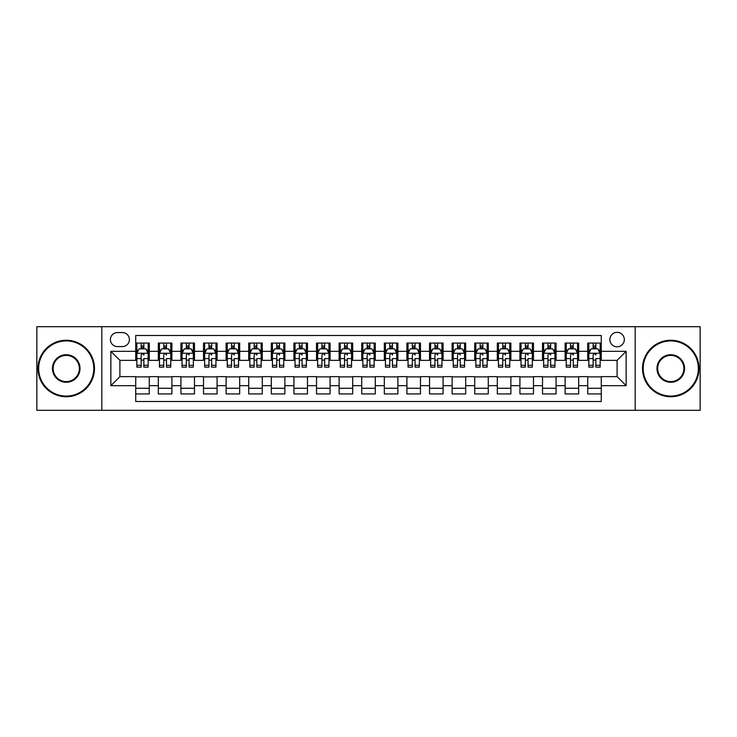 <?xml version="1.0" encoding="UTF-8"?>
<svg xmlns="http://www.w3.org/2000/svg" width="737" height="737" viewBox="0 0 737 737"><rect width="100%" height="100%" fill="white"/><g stroke="black" fill="none" stroke-linecap="round" stroke-linejoin="round"><path stroke-width="1.11" d="M617.099 332.341A7.232 7.232 0 0 0 609.868 339.573A7.232 7.232 0 0 0 617.099 346.805A7.232 7.232 0 0 0 624.331 339.573A7.232 7.232 0 0 0 617.099 332.341M635.174 410.306L700.15 410.306L700.15 326.694L635.174 326.694L635.174 410.306L101.826 410.306L101.826 326.694L36.85 326.694L36.85 410.306L101.826 410.306M601.272 343.073L587.721 343.073L587.721 351.328L578.674 351.328L578.674 360.365L587.721 360.365L587.721 351.328M578.674 351.328L578.674 343.073L565.113 343.073L565.113 351.328L556.076 351.328L556.076 360.365L565.113 360.365L565.113 351.328M556.076 351.328L556.076 343.073L542.515 343.073L542.515 351.328L533.477 351.328L533.477 360.365L542.515 360.365L542.515 351.328M533.477 351.328L533.477 343.073L519.917 343.073L519.917 351.328L510.879 351.328L510.879 360.365L519.917 360.365L519.917 351.328M510.879 351.328L510.879 343.073L497.318 343.073L497.318 351.328L488.281 351.328L488.281 360.365L497.318 360.365L497.318 351.328M488.281 351.328L488.281 343.073L474.72 343.073L474.72 351.328L465.683 351.328L465.683 360.365L474.72 360.365L474.72 351.328M465.683 351.328L465.683 343.073L452.122 343.073L452.122 351.328L443.075 351.328L443.075 360.365L452.122 360.365L452.122 351.328M443.075 351.328L443.075 343.073L429.524 343.073L429.524 351.328L420.477 351.328L420.477 360.365L429.524 360.365L429.524 351.328M420.477 351.328L420.477 343.073L406.916 343.073L406.916 351.328L397.879 351.328L397.879 360.365L406.916 360.365L406.916 351.328M397.879 351.328L397.879 343.073L384.318 343.073L384.318 351.328L375.28 351.328L375.28 360.365L384.318 360.365L384.318 351.328M375.28 351.328L375.28 343.073L361.72 343.073L361.72 351.328L352.682 351.328L352.682 360.365L361.72 360.365L361.72 351.328M352.682 351.328L352.682 343.073L339.121 343.073L339.121 351.328L330.084 351.328L330.084 360.365L339.121 360.365L339.121 351.328M330.084 351.328L330.084 343.073L316.523 343.073L316.523 351.328L307.476 351.328L307.476 360.365L316.523 360.365L316.523 351.328M307.476 351.328L307.476 343.073L293.925 343.073L293.925 351.328L284.878 351.328L284.878 360.365L293.925 360.365L293.925 351.328M284.878 351.328L284.878 343.073L271.317 343.073L271.317 351.328L262.28 351.328L262.28 360.365L271.317 360.365L271.317 351.328M262.28 351.328L262.28 343.073L248.719 343.073L248.719 351.328L239.682 351.328L239.682 360.365L248.719 360.365L248.719 351.328M239.682 351.328L239.682 343.073L226.121 343.073L226.121 351.328L217.083 351.328L217.083 360.365L226.121 360.365L226.121 351.328M217.083 351.328L217.083 343.073L203.523 343.073L203.523 351.328L194.485 351.328L194.485 360.365L203.523 360.365L203.523 351.328M194.485 351.328L194.485 343.073L180.924 343.073L180.924 351.328L171.887 351.328L171.887 360.365L180.924 360.365L180.924 351.328M171.887 351.328L171.887 343.073L158.326 343.073L158.326 360.365L149.279 360.365L149.279 343.073L135.728 343.073M135.728 393.927L149.279 393.927L149.279 376.635L158.326 376.635L158.326 393.927L171.887 393.927L171.887 376.635L180.924 376.635L180.924 385.672L171.887 385.672M180.924 385.672L180.924 393.927L194.485 393.927L194.485 376.635L203.523 376.635L203.523 385.672L194.485 385.672M203.523 385.672L203.523 393.927L217.083 393.927L217.083 376.635L226.121 376.635L226.121 385.672L217.083 385.672M226.121 385.672L226.121 393.927L239.682 393.927L239.682 376.635L248.719 376.635L248.719 385.672L239.682 385.672M248.719 385.672L248.719 393.927L262.28 393.927L262.28 376.635L271.317 376.635L271.317 385.672L262.28 385.672M271.317 385.672L271.317 393.927L284.878 393.927L284.878 376.635L293.925 376.635L293.925 385.672L284.878 385.672M293.925 385.672L293.925 393.927L307.476 393.927L307.476 376.635L316.523 376.635L316.523 385.672L307.476 385.672M316.523 385.672L316.523 393.927L330.084 393.927L330.084 376.635L339.121 376.635L339.121 385.672L330.084 385.672M339.121 385.672L339.121 393.927L352.682 393.927L352.682 376.635L361.72 376.635L361.72 385.672L352.682 385.672M361.72 385.672L361.72 393.927L375.28 393.927L375.28 376.635L384.318 376.635L384.318 385.672L375.28 385.672M384.318 385.672L384.318 393.927L397.879 393.927L397.879 376.635L406.916 376.635L406.916 385.672L397.879 385.672M406.916 385.672L406.916 393.927L420.477 393.927L420.477 376.635L429.524 376.635L429.524 385.672L420.477 385.672M429.524 385.672L429.524 393.927L443.075 393.927L443.075 376.635L452.122 376.635L452.122 385.672L443.075 385.672M452.122 385.672L452.122 393.927L465.683 393.927L465.683 376.635L474.72 376.635L474.72 385.672L465.683 385.672M474.72 385.672L474.72 393.927L488.281 393.927L488.281 376.635L497.318 376.635L497.318 385.672L488.281 385.672M497.318 385.672L497.318 393.927L510.879 393.927L510.879 376.635L519.917 376.635L519.917 385.672L510.879 385.672M519.917 385.672L519.917 393.927L533.477 393.927L533.477 376.635L542.515 376.635L542.515 385.672L533.477 385.672M542.515 385.672L542.515 393.927L556.076 393.927L556.076 376.635L565.113 376.635L565.113 385.672L556.076 385.672M565.113 385.672L565.113 393.927L578.674 393.927L578.674 376.635L587.721 376.635L587.721 385.672L578.674 385.672M117.413 346.574L122.388 346.574A7.002 7.002 0 0 0 129.399 339.573A7.002 7.002 0 0 0 122.388 332.562L117.413 332.562A7.002 7.002 0 0 0 110.412 339.573A7.002 7.002 0 0 0 117.413 346.574M635.174 326.694L101.826 326.694M601.272 351.328L601.272 335.501L135.728 335.501L135.728 360.365L119.901 360.365L119.901 376.635L135.728 376.635L135.728 401.499L601.272 401.499L601.272 376.635L617.099 376.635L617.099 360.365L601.272 360.365L601.272 351.328L626.137 351.328L626.137 385.672L601.272 385.672M135.728 385.672L110.863 385.672L110.863 351.328L135.728 351.328M587.721 385.672L587.721 393.927L601.272 393.927M135.728 348.721L136.852 348.721M141.145 348.721L143.862 348.721M148.155 348.721L149.279 348.721M135.728 360.135L136.852 360.135M141.145 360.135L143.862 360.135M148.155 360.135L149.279 360.135M135.728 376.865L149.279 376.865M135.728 388.279L149.279 388.279M158.326 360.135L159.45 360.135M163.743 360.135L166.461 360.135M170.754 360.135L171.887 360.135M158.326 348.721L159.45 348.721M163.743 348.721L166.461 348.721M170.754 348.721L171.887 348.721M158.326 376.865L171.887 376.865M158.326 388.279L171.887 388.279M180.924 376.865L194.485 376.865M180.924 388.279L194.485 388.279M180.924 348.721L182.048 348.721M186.35 348.721L189.059 348.721M193.352 348.721L194.485 348.721M180.924 360.135L182.048 360.135M186.35 360.135L189.059 360.135M193.352 360.135L194.485 360.135M203.523 376.865L217.083 376.865M203.523 388.279L217.083 388.279M203.523 348.721L204.656 348.721M208.949 348.721L211.657 348.721M215.95 348.721L217.083 348.721M203.523 360.135L204.656 360.135M208.949 360.135L211.657 360.135M215.95 360.135L217.083 360.135M226.121 376.865L239.682 376.865M226.121 388.279L239.682 388.279M226.121 348.721L227.254 348.721M231.547 348.721L234.255 348.721M238.548 348.721L239.682 348.721M226.121 360.135L227.254 360.135M231.547 360.135L234.255 360.135M238.548 360.135L239.682 360.135M248.719 376.865L262.28 376.865M248.719 388.279L262.28 388.279M248.719 348.721L249.852 348.721M254.145 348.721L256.854 348.721M261.156 348.721L262.28 348.721M248.719 360.135L249.852 360.135M254.145 360.135L256.854 360.135M261.156 360.135L262.28 360.135M271.317 376.865L284.878 376.865M271.317 388.279L284.878 388.279M271.317 348.721L272.45 348.721M276.743 348.721L279.461 348.721M283.754 348.721L284.878 348.721M271.317 360.135L272.45 360.135M276.743 360.135L279.461 360.135M283.754 360.135L284.878 360.135M293.925 376.865L307.476 376.865M293.925 388.279L307.476 388.279M293.925 348.721L295.049 348.721M299.342 348.721L302.059 348.721M306.352 348.721L307.476 348.721M293.925 360.135L295.049 360.135M299.342 360.135L302.059 360.135M306.352 360.135L307.476 360.135M316.523 376.865L330.084 376.865M316.523 388.279L330.084 388.279M316.523 348.721L317.647 348.721M321.949 348.721L324.658 348.721M328.951 348.721L330.084 348.721M316.523 360.135L317.647 360.135M321.949 360.135L324.658 360.135M328.951 360.135L330.084 360.135M339.121 376.865L352.682 376.865M339.121 388.279L352.682 388.279M339.121 348.721L340.254 348.721M344.548 348.721L347.256 348.721M351.549 348.721L352.682 348.721M339.121 360.135L340.254 360.135M344.548 360.135L347.256 360.135M351.549 360.135L352.682 360.135M361.72 376.865L375.28 376.865M361.72 388.279L375.28 388.279M361.72 348.721L362.853 348.721M367.146 348.721L369.854 348.721M374.147 348.721L375.28 348.721M361.72 360.135L362.853 360.135M367.146 360.135L369.854 360.135M374.147 360.135L375.28 360.135M384.318 376.865L397.879 376.865M384.318 388.279L397.879 388.279M384.318 348.721L385.451 348.721M389.744 348.721L392.452 348.721M396.746 348.721L397.879 348.721M384.318 360.135L385.451 360.135M389.744 360.135L392.452 360.135M396.746 360.135L397.879 360.135M406.916 376.865L420.477 376.865M406.916 388.279L420.477 388.279M406.916 348.721L408.049 348.721M412.342 348.721L415.051 348.721M419.353 348.721L420.477 348.721M406.916 360.135L408.049 360.135M412.342 360.135L415.051 360.135M419.353 360.135L420.477 360.135M429.524 376.865L443.075 376.865M429.524 388.279L443.075 388.279M429.524 348.721L430.648 348.721M434.941 348.721L437.658 348.721M441.951 348.721L443.075 348.721M429.524 360.135L430.648 360.135M434.941 360.135L437.658 360.135M441.951 360.135L443.075 360.135M452.122 376.865L465.683 376.865M452.122 388.279L465.683 388.279M452.122 348.721L453.246 348.721M457.539 348.721L460.257 348.721M464.55 348.721L465.683 348.721M452.122 360.135L453.246 360.135M457.539 360.135L460.257 360.135M464.55 360.135L465.683 360.135M474.72 376.865L488.281 376.865M474.72 388.279L488.281 388.279M474.72 348.721L475.844 348.721M480.146 348.721L482.855 348.721M487.148 348.721L488.281 348.721M474.72 360.135L475.844 360.135M480.146 360.135L482.855 360.135M487.148 360.135L488.281 360.135M497.318 376.865L510.879 376.865M497.318 388.279L510.879 388.279M497.318 348.721L498.452 348.721M502.745 348.721L505.453 348.721M509.746 348.721L510.879 348.721M497.318 360.135L498.452 360.135M502.745 360.135L505.453 360.135M509.746 360.135L510.879 360.135M519.917 376.865L533.477 376.865M519.917 388.279L533.477 388.279M519.917 348.721L521.05 348.721M525.343 348.721L528.051 348.721M532.344 348.721L533.477 348.721M519.917 360.135L521.05 360.135M525.343 360.135L528.051 360.135M532.344 360.135L533.477 360.135M542.515 376.865L556.076 376.865M542.515 388.279L556.076 388.279M542.515 348.721L543.648 348.721M547.941 348.721L550.65 348.721M554.952 348.721L556.076 348.721M542.515 360.135L543.648 360.135M547.941 360.135L550.65 360.135M554.952 360.135L556.076 360.135M565.113 376.865L578.674 376.865M565.113 388.279L578.674 388.279M565.113 348.721L566.246 348.721M570.539 348.721L573.257 348.721M577.55 348.721L578.674 348.721M565.113 360.135L566.246 360.135M570.539 360.135L573.257 360.135M577.55 360.135L578.674 360.135M587.721 376.865L601.272 376.865M587.721 388.279L601.272 388.279M587.721 348.721L588.845 348.721M593.138 348.721L595.855 348.721M600.148 348.721L601.272 348.721M587.721 360.135L588.845 360.135M593.138 360.135L595.855 360.135M600.148 360.135L601.272 360.135M119.901 360.365L110.863 351.328M119.901 376.635L110.863 385.672M626.137 351.328L617.099 360.365M626.137 385.672L617.099 376.635M143.862 343.073L143.862 348.841L143.862 346.012L141.145 346.012M148.155 365.303L143.862 365.303L143.862 367.146L148.155 367.146L148.155 353.355L145.889 348.841L139.118 348.841L136.852 353.355L136.852 358.597L136.852 343.073M136.852 362.678L136.852 364.207M136.852 350.13L136.852 346.012M136.852 365.303L136.852 367.146L141.145 367.146L141.145 365.303L136.852 365.303L136.852 358.597L141.145 358.597L141.145 362.678M148.155 350.13L148.155 346.012M143.862 365.303L143.862 358.597L148.155 358.597L148.155 343.073M141.145 348.841L141.145 343.073M143.862 362.678L143.862 364.207M141.145 365.303L141.145 355.05C142.057 353.309 142.96 353.309 143.862 355.05L143.862 353.244M66.229 340.927A27.573 27.573 0 0 0 38.656 368.5A27.573 27.573 0 0 0 66.229 396.073A27.573 27.573 0 0 0 93.802 368.5A27.573 27.573 0 0 0 66.229 340.927M66.229 396.746A28.246 28.246 0 0 1 37.983 368.5A28.246 28.246 0 0 1 66.229 340.254A28.246 28.246 0 0 1 94.483 368.5A28.246 28.246 0 0 1 66.229 396.746M66.229 354.718A13.782 13.782 0 0 1 80.02 368.5A13.782 13.782 0 0 1 66.229 382.282A13.782 13.782 0 0 1 52.447 368.5A13.782 13.782 0 0 1 66.229 354.718M66.229 381.609A13.109 13.109 0 0 0 79.338 368.5A13.109 13.109 0 0 0 66.229 355.391A13.109 13.109 0 0 0 53.119 368.5A13.109 13.109 0 0 0 66.229 381.609M670.771 340.927A27.573 27.573 0 0 0 643.198 368.5A27.573 27.573 0 0 0 670.771 396.073A27.573 27.573 0 0 0 698.344 368.5A27.573 27.573 0 0 0 670.771 340.927M670.771 396.746A28.246 28.246 0 0 1 642.517 368.5A28.246 28.246 0 0 1 670.771 340.254A28.246 28.246 0 0 1 699.017 368.5A28.246 28.246 0 0 1 670.771 396.746M670.771 354.718A13.782 13.782 0 0 1 684.553 368.5A13.782 13.782 0 0 1 670.771 382.282A13.782 13.782 0 0 1 656.98 368.5A13.782 13.782 0 0 1 670.771 354.718M670.771 381.609A13.109 13.109 0 0 0 683.881 368.5A13.109 13.109 0 0 0 670.771 355.391A13.109 13.109 0 0 0 657.662 368.5A13.109 13.109 0 0 0 670.771 381.609M166.461 343.073L166.461 348.841L166.461 346.012L163.743 346.012M170.754 365.303L166.461 365.303L166.461 367.146L170.754 367.146L170.754 353.355L168.497 348.841L161.716 348.841L159.45 353.355L159.45 358.597L159.45 343.073M159.45 362.678L159.45 364.207M159.45 350.13L159.45 346.012M159.45 365.303L159.45 367.146L163.743 367.146L163.743 365.303L159.45 365.303L159.45 358.597L163.743 358.597L163.743 362.678M170.754 350.13L170.754 346.012M166.461 365.303L166.461 358.597L170.754 358.597L170.754 343.073M163.743 348.841L163.743 343.073M166.461 362.678L166.461 364.207M163.743 365.303L163.743 355.05C164.655 353.309 165.558 353.309 166.461 355.05L166.461 353.244M189.059 343.073L189.059 348.841L189.059 346.012L186.35 346.012M193.352 365.303L189.059 365.303L189.059 367.146L193.352 367.146L193.352 353.355L191.095 348.841L184.314 348.841L182.048 353.355L182.048 358.597L182.048 343.073M182.048 362.678L182.048 364.207M182.048 350.13L182.048 346.012M182.048 365.303L182.048 367.146L186.35 367.146L186.35 365.303L182.048 365.303L182.048 358.597L186.35 358.597L186.35 362.678M193.352 350.13L193.352 346.012M189.059 365.303L189.059 358.597L193.352 358.597L193.352 343.073M186.35 348.841L186.35 343.073M189.059 362.678L189.059 364.207M186.35 365.303L186.35 355.05C187.253 353.309 188.156 353.309 189.059 355.05L189.059 353.244M211.657 343.073L211.657 348.841L211.657 346.012L208.949 346.012M215.95 365.303L211.657 365.303L211.657 367.146L215.95 367.146L215.95 353.355L213.693 348.841L206.913 348.841L204.656 353.355L204.656 358.597L204.656 343.073M204.656 362.678L204.656 364.207M204.656 350.13L204.656 346.012M204.656 365.303L204.656 367.146L208.949 367.146L208.949 365.303L204.656 365.303L204.656 358.597L208.949 358.597L208.949 362.678M215.95 350.13L215.95 346.012M211.657 365.303L211.657 358.597L215.95 358.597L215.95 343.073M208.949 348.841L208.949 343.073M211.657 362.678L211.657 364.207M208.949 365.303L208.949 355.05C209.852 353.309 210.754 353.309 211.657 355.05L211.657 353.244M234.255 343.073L234.255 348.841L234.255 346.012L231.547 346.012M238.548 365.303L234.255 365.303L234.255 367.146L238.548 367.146L238.548 353.355L236.291 348.841L229.511 348.841L227.254 353.355L227.254 358.597L227.254 343.073M227.254 362.678L227.254 364.207M227.254 350.13L227.254 346.012M227.254 365.303L227.254 367.146L231.547 367.146L231.547 365.303L227.254 365.303L227.254 358.597L231.547 358.597L231.547 362.678M238.548 350.13L238.548 346.012M234.255 365.303L234.255 358.597L238.548 358.597L238.548 343.073M231.547 348.841L231.547 343.073M234.255 362.678L234.255 364.207M231.547 365.303L231.547 355.05C232.45 353.309 233.353 353.309 234.255 355.05L234.255 353.244M256.854 343.073L256.854 348.841L256.854 346.012L254.145 346.012M261.156 365.303L256.854 365.303L256.854 367.146L261.156 367.146L261.156 353.355L258.89 348.841L252.109 348.841L249.852 353.355L249.852 358.597L249.852 343.073M249.852 362.678L249.852 364.207M249.852 350.13L249.852 346.012M249.852 365.303L249.852 367.146L254.145 367.146L254.145 365.303L249.852 365.303L249.852 358.597L254.145 358.597L254.145 362.678M261.156 350.13L261.156 346.012M256.854 365.303L256.854 358.597L261.156 358.597L261.156 343.073M254.145 348.841L254.145 343.073M256.854 362.678L256.854 364.207M254.145 365.303L254.145 355.05C255.048 353.309 255.951 353.309 256.854 355.05L256.854 353.244M279.461 343.073L279.461 348.841L279.461 346.012L276.743 346.012M283.754 365.303L279.461 365.303L279.461 367.146L283.754 367.146L283.754 353.355L281.488 348.841L274.708 348.841L272.45 353.355L272.45 358.597L272.45 343.073M272.45 362.678L272.45 364.207M272.45 350.13L272.45 346.012M272.45 365.303L272.45 367.146L276.743 367.146L276.743 365.303L272.45 365.303L272.45 358.597L276.743 358.597L276.743 362.678M283.754 350.13L283.754 346.012M279.461 365.303L279.461 358.597L283.754 358.597L283.754 343.073M276.743 348.841L276.743 343.073M279.461 362.678L279.461 364.207M276.743 365.303L276.743 355.05C277.646 353.309 278.558 353.309 279.461 355.05L279.461 353.244M302.059 343.073L302.059 348.841L302.059 346.012L299.342 346.012M306.352 365.303L302.059 365.303L302.059 367.146L306.352 367.146L306.352 353.355L304.095 348.841L297.315 348.841L295.049 353.355L295.049 358.597L295.049 343.073M295.049 362.678L295.049 364.207M295.049 350.13L295.049 346.012M295.049 365.303L295.049 367.146L299.342 367.146L299.342 365.303L295.049 365.303L295.049 358.597L299.342 358.597L299.342 362.678M306.352 350.13L306.352 346.012M302.059 365.303L302.059 358.597L306.352 358.597L306.352 343.073M299.342 348.841L299.342 343.073M302.059 362.678L302.059 364.207M299.342 365.303L299.342 355.05C300.254 353.309 301.157 353.309 302.059 355.05L302.059 353.244M324.658 343.073L324.658 348.841L324.658 346.012L321.949 346.012M328.951 365.303L324.658 365.303L324.658 367.146L328.951 367.146L328.951 353.355L326.694 348.841L319.913 348.841L317.647 353.355L317.647 358.597L317.647 343.073M317.647 362.678L317.647 364.207M317.647 350.13L317.647 346.012M317.647 365.303L317.647 367.146L321.949 367.146L321.949 365.303L317.647 365.303L317.647 358.597L321.949 358.597L321.949 362.678M328.951 350.13L328.951 346.012M324.658 365.303L324.658 358.597L328.951 358.597L328.951 343.073M321.949 348.841L321.949 343.073M324.658 362.678L324.658 364.207M321.949 365.303L321.949 355.05C322.852 353.309 323.755 353.309 324.658 355.05L324.658 353.244M347.256 343.073L347.256 348.841L347.256 346.012L344.548 346.012M351.549 365.303L347.256 365.303L347.256 367.146L351.549 367.146L351.549 353.355L349.292 348.841L342.512 348.841L340.254 353.355L340.254 358.597L340.254 343.073M340.254 362.678L340.254 364.207M340.254 350.13L340.254 346.012M340.254 365.303L340.254 367.146L344.548 367.146L344.548 365.303L340.254 365.303L340.254 358.597L344.548 358.597L344.548 362.678M351.549 350.13L351.549 346.012M347.256 365.303L347.256 358.597L351.549 358.597L351.549 343.073M344.548 348.841L344.548 343.073M347.256 362.678L347.256 364.207M344.548 365.303L344.548 355.05C345.45 353.309 346.353 353.309 347.256 355.05L347.256 353.244M369.854 343.073L369.854 348.841L369.854 346.012L367.146 346.012M374.147 365.303L369.854 365.303L369.854 367.146L374.147 367.146L374.147 353.355L371.89 348.841L365.11 348.841L362.853 353.355L362.853 358.597L362.853 343.073M362.853 362.678L362.853 364.207M362.853 350.13L362.853 346.012M362.853 365.303L362.853 367.146L367.146 367.146L367.146 365.303L362.853 365.303L362.853 358.597L367.146 358.597L367.146 362.678M374.147 350.13L374.147 346.012M369.854 365.303L369.854 358.597L374.147 358.597L374.147 343.073M367.146 348.841L367.146 343.073M369.854 362.678L369.854 364.207M367.146 365.303L367.146 355.05C368.049 353.309 368.951 353.309 369.854 355.05L369.854 353.244M392.452 343.073L392.452 348.841L392.452 346.012L389.744 346.012M396.746 365.303L392.452 365.303L392.452 367.146L396.746 367.146L396.746 353.355L394.488 348.841L387.708 348.841L385.451 353.355L385.451 358.597L385.451 343.073M385.451 362.678L385.451 364.207M385.451 350.13L385.451 346.012M385.451 365.303L385.451 367.146L389.744 367.146L389.744 365.303L385.451 365.303L385.451 358.597L389.744 358.597L389.744 362.678M396.746 350.13L396.746 346.012M392.452 365.303L392.452 358.597L396.746 358.597L396.746 343.073M389.744 348.841L389.744 343.073M392.452 362.678L392.452 364.207M389.744 365.303L389.744 355.05C390.647 353.309 391.55 353.309 392.452 355.05L392.452 353.244M415.051 343.073L415.051 348.841L415.051 346.012L412.342 346.012M419.353 365.303L415.051 365.303L415.051 367.146L419.353 367.146L419.353 353.355L417.087 348.841L410.306 348.841L408.049 353.355L408.049 358.597L408.049 343.073M408.049 362.678L408.049 364.207M408.049 350.13L408.049 346.012M408.049 365.303L408.049 367.146L412.342 367.146L412.342 365.303L408.049 365.303L408.049 358.597L412.342 358.597L412.342 362.678M419.353 350.13L419.353 346.012M415.051 365.303L415.051 358.597L419.353 358.597L419.353 343.073M412.342 348.841L412.342 343.073M415.051 362.678L415.051 364.207M412.342 365.303L412.342 355.05C413.245 353.309 414.148 353.309 415.051 355.05L415.051 353.244M437.658 343.073L437.658 348.841L437.658 346.012L434.941 346.012M441.951 365.303L437.658 365.303L437.658 367.146L441.951 367.146L441.951 353.355L439.685 348.841L432.905 348.841L430.648 353.355L430.648 358.597L430.648 343.073M430.648 362.678L430.648 364.207M430.648 350.13L430.648 346.012M430.648 365.303L430.648 367.146L434.941 367.146L434.941 365.303L430.648 365.303L430.648 358.597L434.941 358.597L434.941 362.678M441.951 350.13L441.951 346.012M437.658 365.303L437.658 358.597L441.951 358.597L441.951 343.073M434.941 348.841L434.941 343.073M437.658 362.678L437.658 364.207M434.941 365.303L434.941 355.05C435.853 353.309 436.755 353.309 437.658 355.05L437.658 353.244M460.257 343.073L460.257 348.841L460.257 346.012L457.539 346.012M464.55 365.303L460.257 365.303L460.257 367.146L464.55 367.146L464.55 353.355L462.292 348.841L455.512 348.841L453.246 353.355L453.246 358.597L453.246 343.073M453.246 362.678L453.246 364.207M453.246 350.13L453.246 346.012M453.246 365.303L453.246 367.146L457.539 367.146L457.539 365.303L453.246 365.303L453.246 358.597L457.539 358.597L457.539 362.678M464.55 350.13L464.55 346.012M460.257 365.303L460.257 358.597L464.55 358.597L464.55 343.073M457.539 348.841L457.539 343.073M460.257 362.678L460.257 364.207M457.539 365.303L457.539 355.05C458.451 353.309 459.354 353.309 460.257 355.05L460.257 353.244M482.855 343.073L482.855 348.841L482.855 346.012L480.146 346.012M487.148 365.303L482.855 365.303L482.855 367.146L487.148 367.146L487.148 353.355L484.891 348.841L478.11 348.841L475.844 353.355L475.844 358.597L475.844 343.073M475.844 362.678L475.844 364.207M475.844 350.13L475.844 346.012M475.844 365.303L475.844 367.146L480.146 367.146L480.146 365.303L475.844 365.303L475.844 358.597L480.146 358.597L480.146 362.678M487.148 350.13L487.148 346.012M482.855 365.303L482.855 358.597L487.148 358.597L487.148 343.073M480.146 348.841L480.146 343.073M482.855 362.678L482.855 364.207M480.146 365.303L480.146 355.05C481.049 353.309 481.952 353.309 482.855 355.05L482.855 353.244M505.453 343.073L505.453 348.841L505.453 346.012L502.745 346.012M509.746 365.303L505.453 365.303L505.453 367.146L509.746 367.146L509.746 353.355L507.489 348.841L500.709 348.841L498.452 353.355L498.452 358.597L498.452 343.073M498.452 362.678L498.452 364.207M498.452 350.13L498.452 346.012M498.452 365.303L498.452 367.146L502.745 367.146L502.745 365.303L498.452 365.303L498.452 358.597L502.745 358.597L502.745 362.678M509.746 350.13L509.746 346.012M505.453 365.303L505.453 358.597L509.746 358.597L509.746 343.073M502.745 348.841L502.745 343.073M505.453 362.678L505.453 364.207M502.745 365.303L502.745 355.05C503.647 353.309 504.55 353.309 505.453 355.05L505.453 353.244M528.051 343.073L528.051 348.841L528.051 346.012L525.343 346.012M532.344 365.303L528.051 365.303L528.051 367.146L532.344 367.146L532.344 353.355L530.087 348.841L523.307 348.841L521.05 353.355L521.05 358.597L521.05 343.073M521.05 362.678L521.05 364.207M521.05 350.13L521.05 346.012M521.05 365.303L521.05 367.146L525.343 367.146L525.343 365.303L521.05 365.303L521.05 358.597L525.343 358.597L525.343 362.678M532.344 350.13L532.344 346.012M528.051 365.303L528.051 358.597L532.344 358.597L532.344 343.073M525.343 348.841L525.343 343.073M528.051 362.678L528.051 364.207M525.343 365.303L525.343 355.05C526.246 353.309 527.148 353.309 528.051 355.05L528.051 353.244M550.65 343.073L550.65 348.841L550.65 346.012L547.941 346.012M554.952 365.303L550.65 365.303L550.65 367.146L554.952 367.146L554.952 353.355L552.686 348.841L545.905 348.841L543.648 353.355L543.648 358.597L543.648 343.073M543.648 362.678L543.648 364.207M543.648 350.13L543.648 346.012M543.648 365.303L543.648 367.146L547.941 367.146L547.941 365.303L543.648 365.303L543.648 358.597L547.941 358.597L547.941 362.678M554.952 350.13L554.952 346.012M550.65 365.303L550.65 358.597L554.952 358.597L554.952 343.073M547.941 348.841L547.941 343.073M550.65 362.678L550.65 364.207M547.941 365.303L547.941 355.05C548.844 353.309 549.747 353.309 550.65 355.05L550.65 353.244M573.257 343.073L573.257 348.841L573.257 346.012L570.539 346.012M577.55 365.303L573.257 365.303L573.257 367.146L577.55 367.146L577.55 353.355L575.284 348.841L568.503 348.841L566.246 353.355L566.246 358.597L566.246 343.073M566.246 362.678L566.246 364.207M566.246 350.13L566.246 346.012M566.246 365.303L566.246 367.146L570.539 367.146L570.539 365.303L566.246 365.303L566.246 358.597L570.539 358.597L570.539 362.678M577.55 350.13L577.55 346.012M573.257 365.303L573.257 358.597L577.55 358.597L577.55 343.073M570.539 348.841L570.539 343.073M573.257 362.678L573.257 364.207M570.539 365.303L570.539 355.05C571.442 353.309 572.354 353.309 573.257 355.05L573.257 353.244M595.855 343.073L595.855 348.841L595.855 346.012L593.138 346.012M600.148 365.303L595.855 365.303L595.855 367.146L600.148 367.146L600.148 353.355L597.882 348.841L591.111 348.841L588.845 353.355L588.845 358.597L588.845 343.073M588.845 362.678L588.845 364.207M588.845 350.13L588.845 346.012M588.845 365.303L588.845 367.146L593.138 367.146L593.138 365.303L588.845 365.303L588.845 358.597L593.138 358.597L593.138 362.678M600.148 350.13L600.148 346.012M595.855 365.303L595.855 358.597L600.148 358.597L600.148 343.073M593.138 348.841L593.138 343.073M595.855 362.678L595.855 364.207M593.138 365.303L593.138 355.05C594.05 353.309 594.952 353.309 595.855 355.05L595.855 353.244M158.326 385.672L149.279 385.672M158.326 351.328L149.279 351.328M148.1 353.244L136.907 353.244M136.852 350.084L138.492 350.084M146.516 350.084L148.155 350.084M143.862 347.449L141.145 347.449M170.698 353.244L159.505 353.244M159.45 350.084L161.09 350.084M169.114 350.084L170.754 350.084M166.461 347.449L163.743 347.449M193.297 353.244L182.113 353.244M182.048 350.084L183.688 350.084M191.712 350.084L193.352 350.084M189.059 347.449L186.35 347.449M215.895 353.244L204.711 353.244M204.656 350.084L206.286 350.084M214.31 350.084L215.95 350.084M211.657 347.449L208.949 347.449M238.493 353.244L227.309 353.244M227.254 350.084L228.894 350.084M236.918 350.084L238.548 350.084M234.255 347.449L231.547 347.449M261.091 353.244L249.907 353.244M249.852 350.084L251.492 350.084M259.516 350.084L261.156 350.084M256.854 347.449L254.145 347.449M283.699 353.244L272.506 353.244M272.45 350.084L274.09 350.084M282.114 350.084L283.754 350.084M279.461 347.449L276.743 347.449M306.297 353.244L295.104 353.244M295.049 350.084L296.689 350.084M304.713 350.084L306.352 350.084M302.059 347.449L299.342 347.449M328.895 353.244L317.711 353.244M317.647 350.084L319.287 350.084M327.311 350.084L328.951 350.084M324.658 347.449L321.949 347.449M351.494 353.244L340.31 353.244M340.254 350.084L341.885 350.084M349.909 350.084L351.549 350.084M347.256 347.449L344.548 347.449M374.092 353.244L362.908 353.244M362.853 350.084L364.493 350.084M372.507 350.084L374.147 350.084M369.854 347.449L367.146 347.449M396.69 353.244L385.506 353.244M385.451 350.084L387.091 350.084M395.115 350.084L396.746 350.084M392.452 347.449L389.744 347.449M419.289 353.244L408.105 353.244M408.049 350.084L409.689 350.084M417.713 350.084L419.353 350.084M415.051 347.449L412.342 347.449M441.896 353.244L430.703 353.244M430.648 350.084L432.287 350.084M440.311 350.084L441.951 350.084M437.658 347.449L434.941 347.449M464.494 353.244L453.301 353.244M453.246 350.084L454.886 350.084M462.91 350.084L464.55 350.084M460.257 347.449L457.539 347.449M487.093 353.244L475.909 353.244M475.844 350.084L477.484 350.084M485.508 350.084L487.148 350.084M482.855 347.449L480.146 347.449M509.691 353.244L498.507 353.244M498.452 350.084L500.082 350.084M508.106 350.084L509.746 350.084M505.453 347.449L502.745 347.449M532.289 353.244L521.105 353.244M521.05 350.084L522.69 350.084M530.714 350.084L532.344 350.084M528.051 347.449L525.343 347.449M554.887 353.244L543.703 353.244M543.648 350.084L545.288 350.084M553.312 350.084L554.952 350.084M550.65 347.449L547.941 347.449M577.495 353.244L566.302 353.244M566.246 350.084L567.886 350.084M575.91 350.084L577.55 350.084M573.257 347.449L570.539 347.449M600.093 353.244L588.9 353.244M588.845 350.084L590.484 350.084M598.508 350.084L600.148 350.084M595.855 347.449L593.138 347.449"/></g></svg>
